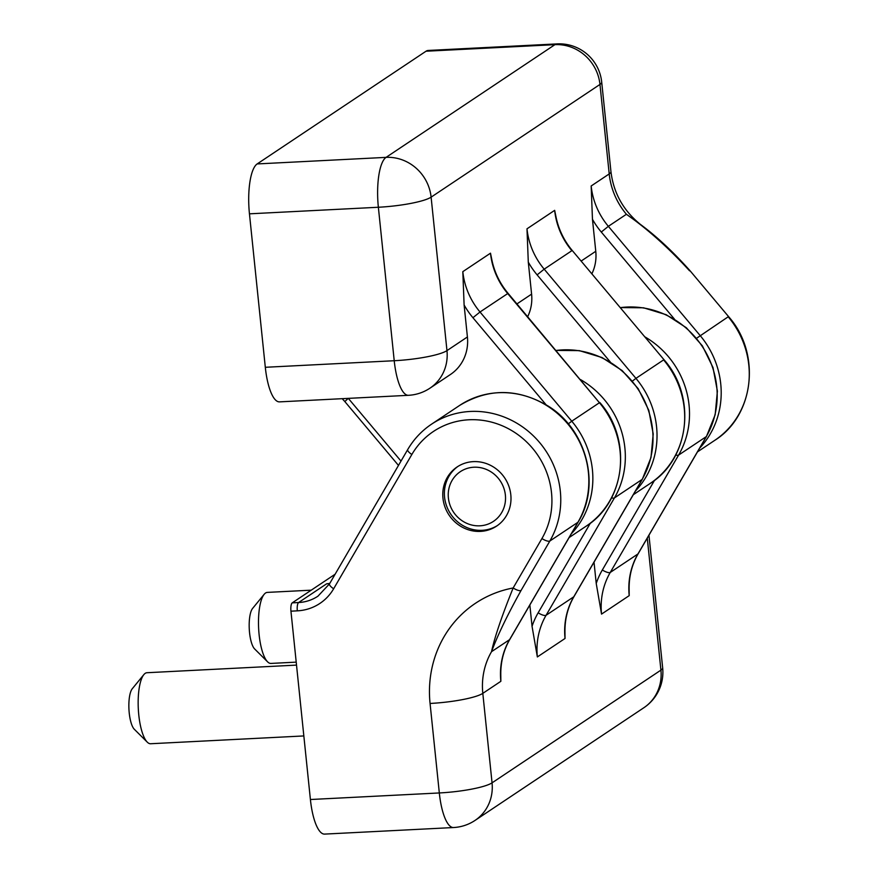 <?xml version="1.0" encoding="UTF-8"?>
<svg xmlns="http://www.w3.org/2000/svg" width="878" height="878" viewBox="0 0 878 878"><rect width="100%" height="100%" fill="white"/><g stroke="black" fill="none" stroke-linecap="round" stroke-linejoin="round"><path stroke-width="1.32" d="M689.921 270.6L728.564 316.596L689.921 270.6C672.932 251.591 656.272 236.072 639.941 224.055L626.409 214.276A71.118 66.904 56.3 0 1 609.211 173.932L591.168 185.982L592.463 219.291L595.767 251.295A42.671 40.147 56.3 0 1 591.849 273.837M429.946 388.186L450.403 374.522A42.671 40.147 56.3 0 0 467.414 336.965L446.968 350.618A42.671 40.147 56.3 0 1 429.946 388.186A42.671 42.671 0 0 1 408.424 395.309A42.671 12.621 87.1 0 1 394.222 360.726A42.671 7.079 174.1 0 0 446.968 350.618L431.109 197.155L599.97 84.442L609.211 173.932A42.671 7.079 -5.9 0 0 610.945 171.627C613.524 192.864 623.248 210.38 640.106 224.164L639.941 224.055M689.548 270.797C668.652 247.925 647.602 229.081 626.409 214.276L608.355 226.326A71.118 66.904 56.3 0 1 591.168 185.982M426.028 51.22A42.671 12.621 -92.9 0 1 428.179 50.463L557.091 43.9A42.671 12.621 -92.9 0 0 554.929 44.657L426.028 51.22L257.166 163.934A42.671 12.621 -92.9 0 0 249.451 213.826L265.31 367.289A42.671 12.621 -92.9 0 0 279.522 401.872L408.424 395.309M490.495 253.182A71.118 66.904 -123.7 0 0 507.682 293.526L599.433 402.728L508.066 293.329C499.801 283.407 494.391 272.191 491.823 259.668L490.495 253.182L462.816 271.653L464.111 304.962L467.414 336.965M516.944 303.909L531.596 294.13A42.671 40.147 56.3 0 1 527.678 316.673M572.236 250.493L663.987 359.695L572.236 250.493C563.983 240.572 558.562 229.356 555.994 216.833L554.666 210.347A71.118 66.904 -123.7 0 0 571.863 250.691L544.184 269.162A71.118 66.904 56.3 0 1 526.987 228.818L528.293 262.127L531.596 294.13M448.395 497.969A29.863 28.096 56.3 0 1 488.508 470.421A29.863 28.096 56.3 0 1 493.754 521.159A29.863 28.096 56.3 0 1 448.395 497.969M497.42 525.538A35.559 33.452 56.3 0 1 444.564 497.167A35.559 33.452 56.3 0 1 457.954 466.416M311.251 590.17L267.329 592.398A35.559 10.514 87.1 0 0 264.168 594.307L252.59 608.443A21.335 6.311 87.1 0 0 249.264 628.922A21.335 6.311 87.1 0 0 254.653 648.963L267.603 661.847A35.559 10.514 87.1 0 0 270.951 663.428L296.215 662.133M264.168 594.307A35.559 10.514 87.1 0 0 258.637 628.45A35.559 10.514 87.1 0 0 267.603 661.847M594.022 562.161L596.228 583.475L601.54 614.106A71.118 66.904 56.3 0 1 610.254 572.445L637.933 553.974A7.112 2.195 -149.8 0 0 638.163 553.733C632.006 564.411 628.988 576.166 629.131 588.984L629.208 595.635A71.118 66.904 -123.7 0 1 637.933 553.974L706.274 436.618A85.342 80.282 -123.7 0 0 702.115 346.228A85.342 80.282 -123.7 0 0 620.263 307.651M529.851 604.997L532.046 626.31L537.358 656.942L565.037 638.471L564.96 631.82C564.817 619.001 567.825 607.247 573.992 596.568A7.112 2.195 -149.8 0 1 573.751 596.81A71.118 66.904 -123.7 0 0 565.037 638.471M647.273 538.082L660.914 670.134L492.053 782.847A42.671 7.079 174.1 0 1 439.318 792.955A42.671 12.621 -92.9 0 0 453.52 827.537L324.619 834.1A42.671 12.621 -92.9 0 1 310.406 799.518L290.947 611.176A7.112 2.107 -92.9 0 1 292.231 602.857L298.597 602.538A7.112 2.107 87.1 0 0 297.313 610.847A49.783 46.83 -123.7 0 0 333.651 588.765A7.112 2.195 30.2 0 1 329.513 583.848L407.71 449.569C413.747 439.263 421.681 430.802 431.515 424.195A85.342 80.282 -123.7 0 1 533.989 436.454A85.342 80.282 -123.7 0 1 549.847 541.024L521.06 590.455C507.374 615.083 497.53 635.496 491.526 651.685L509.58 639.645A7.112 2.195 -149.8 0 0 509.811 639.404C503.654 650.082 500.647 661.836 500.778 674.655L500.855 681.306A71.118 66.904 -123.7 0 1 509.58 639.645L577.922 522.289A85.342 80.282 -123.7 0 0 562.063 417.709A85.342 80.282 -123.7 0 0 459.589 405.46C488.201 388.142 517.57 388.252 547.696 405.779C586.46 429.079 601.156 484.821 578.152 522.048A7.112 2.195 -149.8 0 1 577.922 522.289L549.847 541.024A7.112 2.195 -149.8 0 1 541.924 538.543L513.147 587.975C501.843 615.983 494.643 637.23 491.526 651.685A71.118 66.904 -123.7 0 0 482.812 693.357L500.855 681.306M510.809 494.786A35.559 33.452 -123.7 0 0 457.142 466.942A35.559 33.452 -123.7 0 0 442.962 498.243A35.559 33.452 -123.7 0 0 496.63 526.087A35.559 33.452 -123.7 0 0 510.809 494.786M292.231 602.857L335.111 574.234M329.755 583.431L326.671 583.793A42.671 40.147 -123.7 0 0 329.7 583.519M521.06 590.455A7.112 2.195 -149.8 0 1 513.147 587.975A113.778 107.039 -123.7 0 0 430.066 703.454L439.318 792.955L310.406 799.518M296.523 665.107L146.999 672.724A35.559 10.514 87.1 0 0 143.838 674.633L132.26 688.758A21.335 6.311 87.1 0 0 128.945 709.237A21.335 6.311 87.1 0 0 134.323 729.278L147.284 742.162A35.559 10.514 87.1 0 0 150.621 743.743L303.843 735.94M143.838 674.633A35.559 10.514 87.1 0 0 138.307 708.765A35.559 10.514 87.1 0 0 147.284 742.162M265.31 367.289L394.222 360.726L378.363 207.252A42.671 7.079 174.1 0 0 431.109 197.155A42.671 40.147 -123.7 0 0 386.068 157.371L554.929 44.657A42.671 40.147 -123.7 0 1 599.97 84.442A42.671 7.079 -5.9 0 0 601.704 82.126A42.671 42.671 0 0 0 557.091 43.9M249.451 213.826L378.363 207.252A42.671 12.621 -92.9 0 1 386.068 157.371L257.166 163.934M508.066 293.329L480.014 311.997A71.118 66.904 56.3 0 1 462.816 271.653M554.666 210.347L526.987 228.818M696.649 338.217L728.191 316.793A85.342 80.282 56.3 0 1 714.78 440.328L697.472 451.885M599.817 402.53C632.511 439.23 625.729 501.536 586.032 526.262A85.342 80.282 -123.7 0 0 599.433 402.728L571.765 421.199L480.014 311.997L472.935 317.715A78.23 73.587 56.3 0 1 464.111 304.962M663.987 359.695C696.682 396.395 689.899 458.7 650.203 483.427A85.342 80.282 -123.7 0 0 663.614 359.892L635.935 378.363L544.184 269.162L537.116 274.88A78.23 73.587 56.3 0 1 528.293 262.127M699.634 448.164A85.342 80.282 56.3 0 0 700.117 335.528L608.355 226.326L601.287 232.044A78.23 73.587 56.3 0 1 592.463 219.291M581.126 261.073L595.767 251.295M546.094 404.78L472.935 317.715M348.314 398.371L401.005 461.082M348.226 398.371L344.834 401.564L342.19 398.678M568.296 423.887L571.765 421.199A85.342 80.282 56.3 0 1 571.293 533.835M674.436 319.109L601.287 232.044M610.265 361.945L537.116 274.88M632.478 381.052L635.935 378.363A85.342 80.282 56.3 0 1 635.463 491M638.163 553.733L706.505 436.377A7.112 2.195 -149.8 0 1 706.274 436.618L678.595 455.089L610.254 572.445A7.112 2.195 30.2 0 1 602.341 569.965L654.538 480.31M596.228 583.475A78.23 73.587 56.3 0 1 602.341 569.965M532.046 626.31A78.23 73.587 56.3 0 1 538.159 612.8L590.367 523.145M573.992 596.568L642.334 479.212A7.112 2.195 -149.8 0 1 642.092 479.454L573.751 596.81L546.083 615.28L614.424 497.925L642.092 479.454A85.342 80.282 -123.7 0 0 637.933 389.064A85.342 80.282 -123.7 0 0 556.081 350.487M453.52 827.537A42.671 42.671 0 0 0 475.042 820.414A42.671 40.147 56.3 0 0 492.053 782.847L482.812 693.357A42.671 7.079 174.1 0 1 430.066 703.454M601.54 614.106L629.208 595.635M329.513 583.848L317.957 596.173A42.671 40.147 -123.7 0 1 298.597 602.538L326.671 583.793M541.924 538.543A78.23 73.587 -123.7 0 0 514.343 432.206A78.23 73.587 -123.7 0 0 411.848 454.486L333.651 588.765M297.313 610.847L290.947 611.176M537.358 656.942A71.118 66.904 56.3 0 1 546.083 615.28A7.112 2.195 30.2 0 1 538.159 612.8M611.538 497.826A7.112 2.195 30.2 0 0 614.424 497.925A85.342 80.282 56.3 0 0 580.556 379.614M675.709 454.991A7.112 2.195 30.2 0 0 678.595 455.089A85.342 80.282 56.3 0 0 644.737 336.779M475.042 820.414L643.903 707.701A42.671 40.147 56.3 0 0 660.914 670.134A42.671 7.079 -5.9 0 0 662.66 667.829L648.952 535.207M407.71 449.569A7.112 2.195 30.2 0 0 411.848 454.486M610.945 171.627L601.704 82.126M728.564 316.596C761.259 353.285 754.476 415.59 714.78 440.328M586.032 526.262L569.12 537.555M398.48 465.417L344.834 401.564M650.203 483.427L633.301 494.72M509.811 639.404L578.152 522.048M556.026 350.41L579.348 350.629L602.001 357.533L622.151 370.56L638.174 388.658L648.82 410.377L653.21 433.962L650.993 457.537L642.334 479.212M620.197 307.574L643.53 307.794L666.172 314.697L686.322 327.724L702.356 345.822L713.002 367.542L717.392 391.127L715.175 414.701L706.505 436.377M643.903 707.701A42.671 42.671 0 0 0 662.66 667.829M431.515 424.195L459.589 405.46"/></g></svg>
